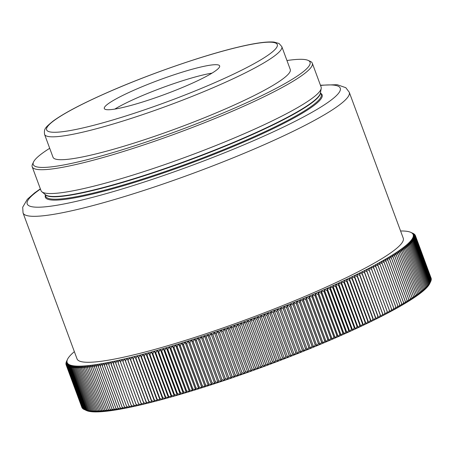 <?xml version="1.0" encoding="UTF-8"?>
<svg xmlns="http://www.w3.org/2000/svg" width="454" height="454" viewBox="0 0 454 454"><rect width="100%" height="100%" fill="white"/><g stroke="black" fill="none" stroke-linecap="round" stroke-linejoin="round"><path stroke-width="0.68" d="M212.035 73.128A61.483 7.729 -20.3 0 0 202.314 75.143A61.483 7.729 -20.3 0 0 120.929 105.629A61.483 7.729 -20.3 0 0 114.788 109.102M124.515 107.087A61.483 7.729 -20.3 0 0 187.371 85.38A61.483 7.729 -20.3 0 0 219.64 65.887A61.483 7.729 -20.3 0 0 199.431 67.351A61.483 7.729 -20.3 0 0 136.575 89.058A61.483 7.729 -20.3 0 0 104.307 108.551A61.483 7.729 -20.3 0 0 124.515 107.087M130.531 359.591L129.708 357.701L127.994 360.209A186.208 23.404 159.7 0 1 127.932 360.226L127.154 358.325A184.449 23.182 -20.3 0 0 127.784 358.172A184.449 23.182 -20.3 0 0 129.696 357.707A184.449 23.182 -20.3 0 0 132.296 357.065L149.224 402.829A184.449 23.182 159.7 0 1 146.642 403.47L146.25 402.085A186.208 23.404 -20.3 0 0 146.313 402.068L130.593 359.574A186.208 23.404 159.7 0 1 130.531 359.591L146.25 402.085M49.707 148.293A147.561 18.546 -20.3 0 0 33.551 161.953A147.561 18.546 -20.3 0 0 81.748 161.056A147.561 18.546 -20.3 0 0 240.376 105.555A147.561 18.546 -20.3 0 0 308.113 60.388A147.561 18.546 -20.3 0 0 286.956 60.535M308.113 60.388L310.343 61.392A149.315 18.767 159.7 0 1 312.295 63.202A149.315 18.767 159.7 0 1 233.935 110.543A149.315 18.767 159.7 0 1 81.283 163.258A149.315 18.767 159.7 0 1 32.206 166.811A149.315 18.767 159.7 0 1 32.512 164.161L33.551 161.953M32.206 166.811L41.019 190.635A149.315 18.767 -20.3 0 0 41.87 191.781A149.315 18.767 -20.3 0 0 90.096 187.082A149.315 18.767 -20.3 0 0 238.1 136.365A149.315 18.767 -20.3 0 0 321.211 88.451A149.315 18.767 -20.3 0 0 321.109 87.026L312.295 63.202M44.554 134.367L53.022 157.254A126.479 15.896 -20.3 0 0 94.591 154.246A126.479 15.896 -20.3 0 0 223.896 109.596A126.479 15.896 -20.3 0 0 290.271 69.49L281.809 46.609A126.479 15.896 159.7 0 1 215.434 86.708A126.479 15.896 159.7 0 1 86.129 131.365A126.479 15.896 159.7 0 1 44.554 134.367C44.032 128.93 44.657 128.011 52.987 121.161C63.906 113.205 82.248 103.563 108.012 92.236C148.764 74.28 202.285 55.683 237.272 47.335C254.41 43.164 266.68 41.416 274.068 42.086L279.051 43.488L281.809 46.609M134.202 354.767A173.91 21.854 159.7 0 1 77.044 358.898L23.046 212.937A173.91 21.854 159.7 0 0 80.21 208.8A173.91 21.854 159.7 0 0 258.003 147.402A173.91 21.854 159.7 0 0 349.268 92.264L403.26 238.231A173.91 21.854 159.7 0 1 311.994 293.369A173.91 21.854 159.7 0 1 134.202 354.767M413.248 233.475L411.279 232.601A184.449 23.182 -20.3 0 0 410.734 232.334L413.236 233.469A186.208 23.404 159.7 0 1 413.248 233.475L413.271 233.526M413.77 233.759L411.761 232.902A184.449 23.182 -20.3 0 0 411.279 232.607L413.759 233.753A186.208 23.404 159.7 0 1 413.77 233.759L413.81 233.872M414.224 234.077L412.175 233.225A184.449 23.182 -20.3 0 0 411.761 232.902L414.213 234.065A186.208 23.404 159.7 0 1 414.224 234.077L414.286 234.247M414.61 234.412L412.533 233.566A184.449 23.182 -20.3 0 0 412.181 233.225L414.604 234.406A186.208 23.404 159.7 0 1 414.61 234.412L414.701 234.65M414.933 234.775L412.822 233.941A184.449 23.182 -20.3 0 0 412.533 233.572L414.928 234.763A186.208 23.404 159.7 0 1 414.933 234.775L415.047 235.076M415.194 235.161L413.044 234.332A184.449 23.182 -20.3 0 0 412.822 233.941L415.189 235.149A186.208 23.404 159.7 0 1 415.194 235.161L415.331 235.535M415.387 235.569L413.208 234.752A184.449 23.182 -20.3 0 0 413.049 234.338L415.382 235.558A186.208 23.404 159.7 0 1 415.387 235.569L431.09 278.109M415.512 235.995L431.232 278.489A186.208 23.404 -20.3 0 0 431.232 278.489L415.518 236.006A186.208 23.404 159.7 0 1 415.518 236.006L413.208 234.752A184.449 23.182 -20.3 0 1 413.305 235.195L415.518 236.006M415.58 236.455L431.3 278.949A186.208 23.404 -20.3 0 0 431.3 278.949L415.58 236.466L413.333 235.66A184.449 23.182 -20.3 0 0 413.305 235.195L415.58 236.455A186.208 23.404 159.7 0 1 415.58 236.466M415.58 236.937L431.3 279.431A186.208 23.404 -20.3 0 0 431.3 279.431L415.58 236.948L413.299 236.148A184.449 23.182 -20.3 0 0 413.333 235.66L415.58 236.937A186.208 23.404 159.7 0 1 415.58 236.948M415.512 237.442L431.232 279.936A186.208 23.404 -20.3 0 0 431.232 279.936L415.512 237.453A186.208 23.404 159.7 0 1 415.512 237.453L413.299 236.154A184.449 23.182 -20.3 0 1 413.202 236.665L415.512 237.453M415.382 237.97L431.101 280.464A186.208 23.404 -20.3 0 1 431.096 280.481L415.376 237.981A186.208 23.404 159.7 0 1 415.376 237.981L413.202 236.665A184.449 23.182 -20.3 0 1 413.038 237.198A184.449 23.182 159.7 0 1 413.038 237.204L415.183 238.52L430.903 281.02A186.208 23.404 -20.3 0 0 430.903 281.02L415.177 238.537L412.811 237.76A184.449 23.182 -20.3 0 0 413.038 237.204L415.376 237.981M429.7 283.608L429.739 283.529A184.449 23.182 159.7 0 1 429.7 283.608A184.449 23.182 159.7 0 1 429.45 284.108L430.636 281.611L414.916 239.11A186.208 23.404 159.7 0 0 414.922 239.099L430.642 281.594L430.897 281.032M430.636 281.611A186.208 23.404 -20.3 0 0 430.642 281.594L430 282.967M414.587 239.712A186.208 23.404 159.7 0 0 414.598 239.695L430.318 282.195A186.208 23.404 -20.3 0 1 430.307 282.206L414.587 239.712L412.164 238.946A184.449 23.182 -20.3 0 0 412.516 238.344A184.449 23.182 -20.3 0 0 412.811 237.76L414.922 239.099M414.201 240.319L429.927 282.814A186.208 23.404 -20.3 0 1 429.915 282.831L414.196 240.331L411.738 239.57A184.449 23.182 -20.3 0 0 412.158 238.946L414.201 240.319A186.208 23.404 159.7 0 1 414.196 240.331M413.747 240.961L429.467 283.455A186.208 23.404 -20.3 0 0 429.467 283.455L413.736 240.978L411.256 240.217A184.449 23.182 -20.3 0 0 411.738 239.57L413.747 240.961A186.208 23.404 159.7 0 1 413.736 240.978M413.225 241.624L428.945 284.125A186.208 23.404 -20.3 0 1 428.934 284.142L413.214 241.642L410.705 240.887A184.449 23.182 -20.3 0 0 411.256 240.223A184.449 23.182 159.7 0 1 411.256 240.223L413.225 241.624A186.208 23.404 159.7 0 1 413.214 241.642M412.641 242.311L428.36 284.811A186.208 23.404 -20.3 0 1 428.343 284.828L412.624 242.328A186.208 23.404 159.7 0 1 412.624 242.328L410.705 240.892A184.449 23.182 -20.3 0 1 410.093 241.579A184.449 23.182 159.7 0 1 410.093 241.585L412.624 242.328M411.988 243.021L427.708 285.521A186.208 23.404 -20.3 0 1 427.696 285.538L411.971 243.038A186.208 23.404 159.7 0 1 411.971 243.038L410.093 241.585A184.449 23.182 -20.3 0 1 409.417 242.294A184.449 23.182 159.7 0 1 409.412 242.294L411.971 243.038M411.279 243.753L426.998 286.247A186.208 23.404 -20.3 0 1 426.976 286.27L411.256 243.77L408.679 243.026A184.449 23.182 -20.3 0 0 409.412 242.294L411.279 243.753A186.208 23.404 159.7 0 1 411.256 243.77M410.501 244.502L426.221 287.002A186.208 23.404 -20.3 0 1 426.198 287.019L410.478 244.524L407.874 243.781A184.449 23.182 -20.3 0 0 408.674 243.032A184.449 23.182 159.7 0 1 408.674 243.032L410.501 244.502A186.208 23.404 159.7 0 1 410.478 244.524M409.656 245.279L425.375 287.774A186.208 23.404 -20.3 0 0 425.375 287.774L409.639 245.296L407.011 244.558A184.449 23.182 -20.3 0 0 407.874 243.787L409.656 245.279A186.208 23.404 159.7 0 1 409.639 245.296M408.753 246.068L424.473 288.568A186.208 23.404 -20.3 0 0 424.473 288.568L408.731 246.091L406.08 245.353A184.449 23.182 -20.3 0 0 407.005 244.564A184.449 23.182 159.7 0 1 407.005 244.564L408.753 246.068A186.208 23.404 159.7 0 1 408.731 246.091M407.788 246.88L423.508 289.38A186.208 23.404 -20.3 0 1 423.48 289.397L407.76 246.902L405.093 246.17A184.449 23.182 -20.3 0 0 406.08 245.359A184.449 23.182 159.7 0 1 406.08 245.359L407.788 246.88A186.208 23.404 159.7 0 1 407.76 246.902M406.733 247.736A186.208 23.404 159.7 0 0 406.756 247.714L422.475 290.214A186.208 23.404 -20.3 0 1 422.453 290.231L406.733 247.736L404.043 247.004A184.449 23.182 -20.3 0 0 405.087 246.17A184.449 23.182 159.7 0 1 405.087 246.17L405.099 246.181M405.638 248.588A186.208 23.404 159.7 0 0 405.666 248.565L421.386 291.065A186.208 23.404 -20.3 0 1 421.357 291.088L405.638 248.588L402.931 247.856A184.449 23.182 -20.3 0 0 404.037 247.01A184.449 23.182 159.7 0 1 404.037 247.01L404.049 247.016M404.486 249.462A186.208 23.404 159.7 0 0 404.514 249.439L420.234 291.939A186.208 23.404 -20.3 0 1 420.205 291.956L404.486 249.462L401.756 248.73A184.449 23.182 -20.3 0 0 402.925 247.861A184.449 23.182 159.7 0 1 402.925 247.861L402.936 247.873M403.3 250.33L419.019 292.83A186.208 23.404 -20.3 0 1 418.985 292.847L403.266 250.353L400.524 249.621A184.449 23.182 -20.3 0 0 401.75 248.735A184.449 23.182 159.7 0 1 401.75 248.735L403.3 250.33A186.208 23.404 159.7 0 1 403.266 250.353M401.989 251.261A186.208 23.404 159.7 0 0 402.023 251.238L417.742 293.738A186.208 23.404 -20.3 0 1 417.708 293.761L401.989 251.261L399.231 250.534A184.449 23.182 -20.3 0 0 400.519 249.626A184.449 23.182 159.7 0 1 400.519 249.626L400.53 249.643M400.689 252.169L416.409 294.663A186.208 23.404 -20.3 0 1 416.375 294.686L400.655 252.191L397.874 251.459A184.449 23.182 -20.3 0 0 399.225 250.54L400.689 252.169A186.208 23.404 159.7 0 1 400.655 252.191M399.259 253.139A186.208 23.404 159.7 0 0 399.293 253.111L415.013 295.611A186.208 23.404 -20.3 0 1 414.979 295.633L399.259 253.139L396.461 252.407A184.449 23.182 -20.3 0 0 397.869 251.465A184.449 23.182 159.7 0 1 397.869 251.465L397.886 251.482M397.835 254.075L413.554 296.576A186.208 23.404 -20.3 0 1 413.52 296.598L397.8 254.098L394.991 253.372A184.449 23.182 -20.3 0 0 396.456 252.413L397.835 254.075A186.208 23.404 159.7 0 1 397.8 254.098M396.325 255.057L412.045 297.557A186.208 23.404 -20.3 0 1 412.005 297.58L396.285 255.08L393.465 254.348A184.449 23.182 -20.3 0 0 394.986 253.377L396.325 255.057A186.208 23.404 159.7 0 1 396.285 255.08M394.753 256.056L410.473 298.55A186.208 23.404 -20.3 0 1 410.433 298.579L394.713 256.079L391.881 255.347A184.449 23.182 -20.3 0 0 393.459 254.353L394.753 256.056A186.208 23.404 159.7 0 1 394.713 256.079M393.124 257.066L408.844 299.566A186.208 23.404 -20.3 0 1 408.804 299.589L393.085 257.095L390.236 256.357A184.449 23.182 -20.3 0 0 391.87 255.352L393.124 257.066A186.208 23.404 159.7 0 1 393.085 257.095M391.399 258.122A186.208 23.404 159.7 0 0 391.439 258.099L407.159 300.593A186.208 23.404 -20.3 0 1 407.119 300.622L391.399 258.122L388.539 257.39A184.449 23.182 -20.3 0 0 390.23 256.362A184.449 23.182 159.7 0 1 390.23 256.362L390.247 256.391M389.651 259.172A186.208 23.404 159.7 0 0 389.697 259.143L405.416 301.643A186.208 23.404 -20.3 0 1 405.371 301.666L389.651 259.172L386.785 258.434A184.449 23.182 -20.3 0 0 388.533 257.39A184.449 23.182 159.7 0 1 388.533 257.39L388.55 257.424M387.852 260.233A186.208 23.404 159.7 0 0 387.898 260.204L403.617 302.704A186.208 23.404 -20.3 0 1 403.572 302.727L387.852 260.233L384.975 259.489A184.449 23.182 -20.3 0 0 386.774 258.434A184.449 23.182 159.7 0 1 386.774 258.434L386.802 258.474M386.002 261.305A186.208 23.404 159.7 0 0 386.048 261.283L401.767 303.777A186.208 23.404 -20.3 0 1 401.722 303.805L386.002 261.305L383.114 260.562A184.449 23.182 -20.3 0 0 384.969 259.495A184.449 23.182 159.7 0 1 384.969 259.495L384.992 259.54M384.135 262.372L399.861 304.872A186.208 23.404 -20.3 0 1 399.809 304.895L384.09 262.401L381.195 261.652A184.449 23.182 -20.3 0 0 383.102 260.568L384.135 262.372A186.208 23.404 159.7 0 1 384.09 262.401M382.132 263.502A186.208 23.404 159.7 0 0 382.177 263.479L397.897 305.973A186.208 23.404 -20.3 0 1 397.852 306.002L382.132 263.502L379.226 262.752A184.449 23.182 -20.3 0 0 381.19 261.657A184.449 23.182 159.7 0 1 381.19 261.657L381.224 261.72M380.117 264.625A186.208 23.404 159.7 0 0 380.163 264.597L395.882 307.091A186.208 23.404 -20.3 0 1 395.837 307.12L380.117 264.625L377.206 263.865A184.449 23.182 -20.3 0 0 379.221 262.758A184.449 23.182 159.7 0 1 379.221 262.758L379.26 262.838M378.097 265.726L393.817 308.226A186.208 23.404 -20.3 0 1 393.766 308.255L378.046 265.755L375.135 264.994A184.449 23.182 -20.3 0 0 377.2 263.87L378.097 265.726A186.208 23.404 159.7 0 1 378.046 265.755M375.98 266.873L391.7 309.367A186.208 23.404 -20.3 0 1 391.649 309.395L375.929 266.901L373.012 266.135A184.449 23.182 -20.3 0 0 375.123 265L375.98 266.873A186.208 23.404 159.7 0 1 375.929 266.901M373.812 268.03L389.532 310.525A186.208 23.404 -20.3 0 1 389.481 310.553L373.761 268.059L370.839 267.287A184.449 23.182 -20.3 0 0 373.001 266.14L373.812 268.03A186.208 23.404 159.7 0 1 373.761 268.059M371.542 269.228A186.208 23.404 159.7 0 0 371.593 269.199L387.319 311.694A186.208 23.404 -20.3 0 1 387.262 311.722L371.542 269.228L368.62 268.45A184.449 23.182 -20.3 0 0 370.827 267.293A184.449 23.182 159.7 0 1 370.827 267.293L370.98 267.673M369.272 270.408A186.208 23.404 159.7 0 0 369.329 270.38L385.049 312.874A186.208 23.404 -20.3 0 1 384.998 312.902L369.272 270.408L366.35 269.625A184.449 23.182 -20.3 0 0 368.608 268.456A184.449 23.182 159.7 0 1 368.608 268.456L385.548 314.219L387.262 311.722M366.957 271.6A186.208 23.404 159.7 0 0 367.014 271.571L382.733 314.066A186.208 23.404 -20.3 0 1 382.682 314.1L366.957 271.6L364.034 270.811A184.449 23.182 -20.3 0 0 366.338 269.631A184.449 23.182 159.7 0 1 366.338 269.631L383.278 315.394L384.998 312.902M364.596 272.803A186.208 23.404 159.7 0 0 364.653 272.775L380.373 315.269A186.208 23.404 -20.3 0 1 380.316 315.297L364.596 272.803L361.673 272.008A184.449 23.182 -20.3 0 0 364.023 270.817A184.449 23.182 159.7 0 1 364.023 270.817L380.963 316.58L382.682 314.1M362.19 274.017A186.208 23.404 159.7 0 0 362.247 273.989L377.966 316.483A186.208 23.404 -20.3 0 1 377.91 316.512L362.19 274.017L359.262 273.217A184.449 23.182 -20.3 0 0 361.662 272.014A184.449 23.182 159.7 0 1 361.662 272.014L378.602 317.777L380.316 315.297M359.733 275.238A186.208 23.404 159.7 0 0 359.795 275.209L375.515 317.709A186.208 23.404 -20.3 0 1 375.452 317.738L359.733 275.238L356.81 274.432A184.449 23.182 -20.3 0 0 359.25 273.223A184.449 23.182 159.7 0 1 359.25 273.223L376.19 318.98L377.91 316.512M357.236 276.469A186.208 23.404 159.7 0 0 357.298 276.441L373.018 318.941A186.208 23.404 -20.3 0 1 372.955 318.969L357.236 276.469L354.313 275.657A184.449 23.182 -20.3 0 0 356.799 274.437L373.727 320.201A184.449 23.182 159.7 0 1 371.241 321.421L372.955 318.969M354.693 277.712A186.208 23.404 159.7 0 0 354.756 277.683L370.475 320.178A186.208 23.404 -20.3 0 1 370.413 320.212L354.693 277.712L351.776 276.889A184.449 23.182 -20.3 0 0 354.302 275.663L371.23 321.426A184.449 23.182 159.7 0 1 368.705 322.658L370.413 320.212M352.111 278.96A186.208 23.404 159.7 0 0 352.173 278.932L367.893 321.426A186.208 23.404 -20.3 0 1 367.831 321.46L352.111 278.96L349.194 278.132A184.449 23.182 -20.3 0 0 351.765 276.895A184.449 23.182 159.7 0 1 351.765 276.895L368.705 322.658A184.449 23.182 159.7 0 1 366.123 323.895L367.831 321.46M349.484 280.22A186.208 23.404 159.7 0 0 349.546 280.186L365.266 322.686A186.208 23.404 -20.3 0 1 365.203 322.715L349.484 280.22L346.572 279.38A184.449 23.182 -20.3 0 0 349.183 278.137A184.449 23.182 159.7 0 1 349.183 278.137L366.123 323.895A184.449 23.182 159.7 0 1 363.501 325.149L365.203 322.715M346.816 281.486A186.208 23.404 159.7 0 0 346.879 281.452L362.598 323.952A186.208 23.404 -20.3 0 1 362.536 323.98L346.816 281.486L343.911 280.634A184.449 23.182 -20.3 0 0 346.561 279.386A184.449 23.182 159.7 0 1 346.561 279.386L363.489 325.155A184.449 23.182 159.7 0 1 360.839 326.403L362.536 323.98M344.109 282.757A186.208 23.404 159.7 0 0 344.172 282.723L359.891 325.223A186.208 23.404 -20.3 0 1 359.829 325.251L344.109 282.757L341.215 281.9A184.449 23.182 -20.3 0 0 343.899 280.64A184.449 23.182 159.7 0 1 343.899 280.64L360.828 326.409A184.449 23.182 159.7 0 1 358.144 327.669L359.829 325.251M341.363 284.034A186.208 23.404 159.7 0 0 341.431 284.005L357.15 326.5A186.208 23.404 -20.3 0 1 357.082 326.534L341.363 284.034L338.474 283.171A184.449 23.182 -20.3 0 0 341.198 281.906A184.449 23.182 159.7 0 1 341.198 281.906L358.127 327.674A184.449 23.182 159.7 0 1 355.403 328.934L357.082 326.534M338.582 285.316A186.208 23.404 159.7 0 0 338.65 285.288L354.37 327.782A186.208 23.404 -20.3 0 1 354.302 327.816L338.582 285.316L335.699 284.442A184.449 23.182 -20.3 0 0 338.463 283.177L355.391 328.94A184.449 23.182 159.7 0 1 352.627 330.211L354.302 327.816M335.761 286.61A186.208 23.404 159.7 0 0 335.829 286.576L351.549 329.076A186.208 23.404 -20.3 0 1 351.481 329.105L335.761 286.61L332.89 285.725A184.449 23.182 -20.3 0 0 335.688 284.448L352.616 330.217A184.449 23.182 159.7 0 1 349.818 331.494L351.481 329.105M332.907 287.904A186.208 23.404 159.7 0 0 332.975 287.87L348.695 330.37A186.208 23.404 -20.3 0 1 348.627 330.399L332.907 287.904L330.047 287.007A184.449 23.182 -20.3 0 0 332.878 285.731L349.807 331.499A184.449 23.182 159.7 0 1 346.975 332.776L348.627 330.399M330.018 289.204A186.208 23.404 159.7 0 0 330.086 289.17L345.806 331.67A186.208 23.404 -20.3 0 1 345.738 331.698L330.018 289.204L327.169 288.301A184.449 23.182 -20.3 0 0 330.035 287.013L346.964 332.782A184.449 23.182 159.7 0 1 344.098 334.065L345.738 331.698M327.096 290.509A186.208 23.404 159.7 0 0 327.164 290.475L342.884 332.975A186.208 23.404 -20.3 0 1 342.815 333.003L327.096 290.509L324.258 289.595A184.449 23.182 -20.3 0 0 327.152 288.307L344.081 334.07A184.449 23.182 159.7 0 1 341.187 335.358L342.815 333.003M324.139 291.814A186.208 23.404 159.7 0 0 324.207 291.786L339.933 334.28A186.208 23.404 -20.3 0 1 339.859 334.314L324.139 291.814L321.313 290.889A184.449 23.182 -20.3 0 0 324.241 289.601L341.17 335.364A184.449 23.182 159.7 0 1 338.241 336.658L339.859 334.314M321.154 293.125A186.208 23.404 159.7 0 0 321.222 293.091L336.942 335.591A186.208 23.404 -20.3 0 1 336.874 335.62L321.154 293.125L318.339 292.189A184.449 23.182 -20.3 0 0 321.301 290.895L338.23 336.664A184.449 23.182 159.7 0 1 335.273 337.958L336.874 335.62M318.135 294.436A186.208 23.404 159.7 0 0 318.209 294.408L333.928 336.902A186.208 23.404 -20.3 0 1 333.855 336.936L318.135 294.436L315.337 293.488A184.449 23.182 -20.3 0 0 318.328 292.194L335.256 337.963A184.449 23.182 159.7 0 1 332.271 339.257L333.855 336.936M315.093 295.753A186.208 23.404 159.7 0 0 315.167 295.724L330.887 338.219A186.208 23.404 -20.3 0 1 330.813 338.253L315.093 295.753L312.312 294.794A184.449 23.182 -20.3 0 0 315.326 293.494A184.449 23.182 159.7 0 1 315.326 293.494L332.254 339.263A184.449 23.182 159.7 0 1 329.241 340.562L330.813 338.253M312.017 297.069A186.208 23.404 159.7 0 0 312.091 297.041L327.811 339.535A186.208 23.404 -20.3 0 1 327.737 339.569L312.017 297.069L309.253 296.099A184.449 23.182 -20.3 0 0 312.295 294.799L329.224 340.568A184.449 23.182 159.7 0 1 326.182 341.868L327.737 339.569M308.919 298.391A186.208 23.404 159.7 0 0 308.992 298.357L324.712 340.852A186.208 23.404 -20.3 0 1 324.638 340.886L308.919 298.391L306.172 297.404A184.449 23.182 -20.3 0 0 309.236 296.104L326.171 341.873A184.449 23.182 159.7 0 1 323.1 343.173L324.638 340.886M305.792 299.708A186.208 23.404 159.7 0 0 305.871 299.674L321.591 342.174A186.208 23.404 -20.3 0 1 321.511 342.202L305.792 299.708L303.062 298.715A184.449 23.182 -20.3 0 0 306.155 297.41A184.449 23.182 159.7 0 1 306.155 297.41L323.083 343.179A184.449 23.182 159.7 0 1 319.991 344.478L321.511 342.202M302.642 301.025A186.208 23.404 159.7 0 0 302.722 300.996L318.441 343.491A186.208 23.404 -20.3 0 1 318.362 343.525L302.642 301.025L299.929 300.02A184.449 23.182 -20.3 0 0 303.051 298.721L319.979 344.484A184.449 23.182 159.7 0 1 316.864 345.783L318.362 343.525M299.47 302.347A186.208 23.404 159.7 0 0 299.549 302.313L315.269 344.813A186.208 23.404 -20.3 0 1 315.19 344.841L299.47 302.347L296.78 301.325A184.449 23.182 -20.3 0 0 299.918 300.026L316.847 345.789A184.449 23.182 159.7 0 1 313.708 347.089L315.19 344.841M296.275 303.664A186.208 23.404 159.7 0 0 296.354 303.63L312.074 346.13A186.208 23.404 -20.3 0 1 311.994 346.158L296.275 303.664L293.602 302.631A184.449 23.182 -20.3 0 0 296.763 301.331L313.691 347.094A184.449 23.182 159.7 0 1 310.536 348.394L311.994 346.158M293.063 304.98A186.208 23.404 159.7 0 0 293.136 304.946L308.862 347.446A186.208 23.404 -20.3 0 1 308.782 347.475L293.063 304.98L290.412 303.936A184.449 23.182 -20.3 0 0 293.59 302.636L310.519 348.4A184.449 23.182 159.7 0 1 307.341 349.699L308.782 347.475M289.828 306.297A186.208 23.404 159.7 0 0 289.907 306.263L305.627 348.763A186.208 23.404 -20.3 0 1 305.548 348.791L289.828 306.297L287.195 305.236A184.449 23.182 -20.3 0 0 290.395 303.942L307.324 349.705A184.449 23.182 159.7 0 1 304.123 350.999L305.548 348.791M286.576 307.608A186.208 23.404 159.7 0 0 286.65 307.574L302.37 350.074A186.208 23.404 -20.3 0 1 302.296 350.102L286.576 307.608L283.966 306.535A184.449 23.182 -20.3 0 0 287.183 305.241A184.449 23.182 159.7 0 1 287.183 305.241L304.123 350.999A184.449 23.182 159.7 0 1 300.894 352.298L302.296 350.102M283.302 308.919A186.208 23.404 159.7 0 0 283.381 308.885L299.101 351.385A186.208 23.404 -20.3 0 1 299.021 351.413L283.302 308.919L280.72 307.829A184.449 23.182 -20.3 0 0 283.949 306.541L300.883 352.304A184.449 23.182 159.7 0 1 297.648 353.598L299.021 351.413M280.016 310.224A186.208 23.404 159.7 0 0 280.095 310.19L295.815 352.69A186.208 23.404 -20.3 0 1 295.736 352.718L280.016 310.224L277.456 309.123A184.449 23.182 -20.3 0 0 280.703 307.835A184.449 23.182 159.7 0 1 280.703 307.835L297.631 353.604A184.449 23.182 159.7 0 1 294.385 354.886L295.736 352.718M276.719 311.529A186.208 23.404 159.7 0 0 276.798 311.495L292.518 353.995A186.208 23.404 -20.3 0 1 292.438 354.024L276.719 311.529L274.182 310.411A184.449 23.182 -20.3 0 0 277.439 309.129A184.449 23.182 159.7 0 1 277.439 309.129L294.368 354.892A184.449 23.182 159.7 0 1 291.11 356.174L292.438 354.024M273.404 312.823A186.208 23.404 159.7 0 0 273.484 312.795L289.204 355.289A186.208 23.404 -20.3 0 1 289.124 355.323L273.404 312.823L270.89 311.694A184.449 23.182 -20.3 0 0 274.165 310.417L291.093 356.18A184.449 23.182 159.7 0 1 287.819 357.463L289.124 355.323M270.073 314.117A186.208 23.404 159.7 0 0 270.158 314.089L285.878 356.583A186.208 23.404 -20.3 0 1 285.799 356.617L270.073 314.117L267.593 312.976A184.449 23.182 -20.3 0 0 270.873 311.699L287.808 357.468A184.449 23.182 159.7 0 1 284.522 358.739L285.799 356.617M266.736 315.405A186.208 23.404 159.7 0 0 266.821 315.377L282.541 357.871A186.208 23.404 -20.3 0 1 282.456 357.905L266.736 315.405L264.279 314.247A184.449 23.182 -20.3 0 0 267.576 312.982L284.505 358.745A184.449 23.182 159.7 0 1 281.208 360.016L282.456 357.905M263.394 316.688A186.208 23.404 159.7 0 0 263.473 316.659L279.193 359.159A186.208 23.404 -20.3 0 1 279.114 359.188L263.394 316.688L260.959 315.513A184.449 23.182 -20.3 0 0 264.262 314.253L281.196 360.022A184.449 23.182 159.7 0 1 277.888 361.282L279.114 359.188M260.034 317.965A186.208 23.404 159.7 0 0 260.119 317.936L275.839 360.436A186.208 23.404 -20.3 0 1 275.754 360.465L260.034 317.965L257.634 316.779A184.449 23.182 -20.3 0 0 260.942 315.519L277.876 361.288A184.449 23.182 159.7 0 1 274.562 362.542L275.754 360.465M256.675 319.236A186.208 23.404 159.7 0 0 256.754 319.207L272.474 361.702A186.208 23.404 -20.3 0 1 272.394 361.736L256.675 319.236L254.297 318.033A184.449 23.182 -20.3 0 0 257.617 316.784L274.545 362.547A184.449 23.182 159.7 0 1 271.225 363.796L272.394 361.736M253.304 320.501A186.208 23.404 159.7 0 0 253.383 320.473L269.108 362.967A186.208 23.404 -20.3 0 1 269.023 362.996L253.304 320.501L250.96 319.281A184.449 23.182 -20.3 0 0 254.285 318.038A184.449 23.182 159.7 0 1 254.285 318.038L271.214 363.802A184.449 23.182 159.7 0 1 267.888 365.044L269.023 362.996M249.933 321.755A186.208 23.404 159.7 0 0 250.012 321.727L265.732 364.221A186.208 23.404 -20.3 0 1 265.652 364.256L249.933 321.755L247.617 320.518A184.449 23.182 -20.3 0 0 250.943 319.287A184.449 23.182 159.7 0 1 250.943 319.287L267.871 365.05A184.449 23.182 159.7 0 1 264.546 366.287L265.652 364.256M246.556 323.004A186.208 23.404 159.7 0 0 246.636 322.976L262.355 365.47A186.208 23.404 -20.3 0 1 262.276 365.498L246.556 323.004L244.269 321.75A184.449 23.182 -20.3 0 0 247.6 320.524L264.529 366.293A184.449 23.182 159.7 0 1 261.198 367.519L262.276 365.498M243.174 324.241A186.208 23.404 159.7 0 0 243.259 324.213L258.979 366.707A186.208 23.404 -20.3 0 1 258.894 366.741L243.174 324.241L240.921 322.976A184.449 23.182 -20.3 0 0 244.252 321.755L261.186 367.524A184.449 23.182 159.7 0 1 257.849 368.739L258.894 366.741M239.797 325.473A186.208 23.404 159.7 0 0 239.877 325.444L255.596 367.939A186.208 23.404 -20.3 0 1 255.517 367.967L239.797 325.473L237.573 324.19A184.449 23.182 -20.3 0 0 240.904 322.981L257.838 368.744A184.449 23.182 159.7 0 1 254.501 369.953L255.517 367.967M236.415 326.693A186.208 23.404 159.7 0 0 236.494 326.664L252.22 369.159A186.208 23.404 -20.3 0 1 252.135 369.187L236.415 326.693L234.224 325.393A184.449 23.182 -20.3 0 0 237.561 324.196L254.49 369.959A184.449 23.182 159.7 0 1 251.158 371.156L252.135 369.187M233.038 327.901A186.208 23.404 159.7 0 0 233.118 327.873L248.837 370.373A186.208 23.404 -20.3 0 1 248.758 370.402L233.038 327.901L230.882 326.585A184.449 23.182 -20.3 0 0 234.213 325.399L251.141 371.162A184.449 23.182 159.7 0 1 247.81 372.354L248.758 370.402M229.662 329.105A186.208 23.404 159.7 0 0 229.747 329.076L245.466 371.571A186.208 23.404 -20.3 0 1 245.381 371.599L229.662 329.105L227.539 327.771A184.449 23.182 -20.3 0 0 230.865 326.591L247.793 372.359A184.449 23.182 159.7 0 1 244.468 373.534L245.381 371.599M226.291 330.291A186.208 23.404 159.7 0 0 226.376 330.262L242.096 372.762A186.208 23.404 -20.3 0 1 242.01 372.791L226.291 330.291L224.202 328.94A184.449 23.182 -20.3 0 0 227.528 327.777L244.456 373.54A184.449 23.182 159.7 0 1 241.131 374.709L242.01 372.791M222.925 331.471A186.208 23.404 159.7 0 0 223.005 331.443L238.73 373.937A186.208 23.404 -20.3 0 1 238.645 373.965L222.925 331.471L220.871 330.103A184.449 23.182 -20.3 0 0 224.191 328.946A184.449 23.182 159.7 0 1 224.191 328.946L241.131 374.709A184.449 23.182 159.7 0 1 237.805 375.872L238.645 373.965M219.566 332.634A186.208 23.404 159.7 0 0 219.651 332.612L235.371 375.106A186.208 23.404 -20.3 0 1 235.286 375.135L219.566 332.634L217.551 331.255A184.449 23.182 -20.3 0 0 220.86 330.109A184.449 23.182 159.7 0 1 220.86 330.109L237.788 375.878A184.449 23.182 159.7 0 1 234.48 377.019L235.286 375.135M216.218 333.792A186.208 23.404 159.7 0 0 216.297 333.764L232.017 376.258A186.208 23.404 -20.3 0 1 231.937 376.287L216.218 333.792L214.237 332.39A184.449 23.182 -20.3 0 0 217.534 331.261L234.463 377.024A184.449 23.182 159.7 0 1 231.165 378.159L231.937 376.287M212.875 334.933A186.208 23.404 159.7 0 0 212.954 334.904L228.674 377.405A186.208 23.404 -20.3 0 1 228.595 377.433L212.875 334.933L210.928 333.514A184.449 23.182 -20.3 0 0 214.22 332.396A184.449 23.182 159.7 0 1 214.22 332.396L231.148 378.165A184.449 23.182 159.7 0 1 227.857 379.283L228.595 377.433M209.544 336.062A186.208 23.404 159.7 0 0 209.623 336.034L225.343 378.534A186.208 23.404 -20.3 0 1 225.263 378.557L209.544 336.062L207.637 334.626A184.449 23.182 -20.3 0 0 210.911 333.52L227.846 379.289A184.449 23.182 159.7 0 1 224.565 380.395L225.263 378.557M206.224 337.174A186.208 23.404 159.7 0 0 206.303 337.152L222.023 379.646A186.208 23.404 -20.3 0 1 221.944 379.675L206.224 337.174L204.351 335.727A184.449 23.182 -20.3 0 0 207.62 334.632L224.548 380.401A184.449 23.182 159.7 0 1 221.28 381.491L221.944 379.675M202.915 338.281A186.208 23.404 159.7 0 0 202.995 338.253L218.714 380.747A186.208 23.404 -20.3 0 1 218.635 380.775L202.915 338.281L201.082 336.811A184.449 23.182 -20.3 0 0 204.34 335.733L221.268 381.496A184.449 23.182 159.7 0 1 218.011 382.574L218.635 380.775M199.624 339.365A186.208 23.404 159.7 0 0 199.703 339.342L215.423 381.837A186.208 23.404 -20.3 0 1 215.344 381.865L199.624 339.365L197.831 337.878A184.449 23.182 -20.3 0 0 201.071 336.817L217.999 382.58A184.449 23.182 159.7 0 1 214.759 383.647L215.344 381.865M196.349 340.438A186.208 23.404 159.7 0 0 196.429 340.415L212.149 382.909A186.208 23.404 -20.3 0 1 212.069 382.938L196.349 340.438L194.59 338.934A184.449 23.182 -20.3 0 0 197.813 337.884L214.742 383.653A184.449 23.182 159.7 0 1 211.519 384.703L212.069 382.938M193.086 341.499A186.208 23.404 159.7 0 0 193.166 341.47L208.885 383.971A186.208 23.404 -20.3 0 1 208.806 383.993L193.086 341.499L191.372 339.978A184.449 23.182 -20.3 0 0 194.579 338.939L211.507 384.708A184.449 23.182 159.7 0 1 208.301 385.741L208.806 383.993M189.846 342.537A186.208 23.404 159.7 0 0 189.92 342.515L205.639 385.009A186.208 23.404 -20.3 0 1 205.566 385.037L189.846 342.537L188.166 340.999A184.449 23.182 -20.3 0 0 191.355 339.978A184.449 23.182 159.7 0 1 191.355 339.978L208.284 385.747A184.449 23.182 159.7 0 1 205.094 386.768L205.566 385.037M186.622 343.565A186.208 23.404 159.7 0 0 186.696 343.542L202.416 386.036A186.208 23.404 -20.3 0 1 202.342 386.065L186.622 343.565L184.982 342.01A184.449 23.182 -20.3 0 0 188.149 341.005A184.449 23.182 159.7 0 1 188.149 341.005L205.094 386.768A184.449 23.182 159.7 0 1 201.911 387.773L202.342 386.065M183.416 344.575A186.208 23.404 159.7 0 0 183.495 344.552L199.215 387.046A186.208 23.404 -20.3 0 1 199.136 387.075L183.416 344.575L181.821 343.003A184.449 23.182 -20.3 0 0 184.965 342.015A184.449 23.182 159.7 0 1 184.965 342.015L201.899 387.778A184.449 23.182 159.7 0 1 198.75 388.766L199.136 387.075M180.232 345.568A186.208 23.404 159.7 0 0 180.312 345.545L196.032 388.039A186.208 23.404 -20.3 0 1 195.958 388.068L180.232 345.568L178.677 343.979A184.449 23.182 -20.3 0 0 181.804 343.008L198.733 388.772A184.449 23.182 159.7 0 1 195.606 389.742L195.958 388.068M177.077 346.544A186.208 23.404 159.7 0 0 177.151 346.521L192.871 389.021A186.208 23.404 -20.3 0 1 192.797 389.044L177.077 346.544L175.562 344.938A184.449 23.182 -20.3 0 0 178.666 343.984A184.449 23.182 159.7 0 1 178.666 343.984L195.595 389.748A184.449 23.182 159.7 0 1 192.49 390.701L192.797 389.044M173.939 347.503A186.208 23.404 159.7 0 0 174.013 347.48L189.732 389.98A186.208 23.404 -20.3 0 1 189.659 390.003L173.939 347.503L172.463 345.88A184.449 23.182 -20.3 0 0 175.545 344.944L192.473 390.707A184.449 23.182 159.7 0 1 189.397 391.643L189.659 390.003M170.829 348.445A186.208 23.404 159.7 0 0 170.903 348.422L186.622 390.922A186.208 23.404 -20.3 0 1 186.549 390.945L170.829 348.445L169.399 346.805A184.449 23.182 -20.3 0 0 172.452 345.886A184.449 23.182 159.7 0 1 172.452 345.886L189.38 391.649A184.449 23.182 159.7 0 1 186.327 392.568L186.549 390.945M167.742 349.37A186.208 23.404 159.7 0 0 167.815 349.347L183.541 391.847A186.208 23.404 -20.3 0 1 183.467 391.864L167.742 349.37L166.357 347.707A184.449 23.182 -20.3 0 0 169.382 346.805L186.31 392.574A184.449 23.182 159.7 0 1 183.285 393.476L183.467 391.864M164.689 350.272A186.208 23.404 159.7 0 0 164.762 350.255L180.482 392.75A186.208 23.404 -20.3 0 1 180.408 392.772L164.689 350.272L163.338 348.598A184.449 23.182 -20.3 0 0 166.34 347.713L183.268 393.482A184.449 23.182 159.7 0 1 180.266 394.361L180.408 392.772M161.658 351.163A186.208 23.404 159.7 0 0 161.732 351.141L177.452 393.635A186.208 23.404 -20.3 0 1 177.378 393.658L161.658 351.163L160.353 349.466A184.449 23.182 -20.3 0 0 163.327 348.604L180.255 394.367A184.449 23.182 159.7 0 1 177.281 395.23L177.378 393.658M158.656 352.032A186.208 23.404 159.7 0 0 158.73 352.009L174.45 394.503A186.208 23.404 -20.3 0 1 174.381 394.526L158.656 352.032L157.396 350.318A184.449 23.182 -20.3 0 0 160.341 349.472A184.449 23.182 159.7 0 1 160.341 349.472L177.27 395.235A184.449 23.182 159.7 0 1 174.325 396.081L174.381 394.526M155.688 352.877A186.208 23.404 159.7 0 0 155.762 352.854L171.481 395.355A186.208 23.404 -20.3 0 1 171.408 395.372L155.688 352.877L154.474 351.146A184.449 23.182 -20.3 0 0 157.385 350.318A184.449 23.182 159.7 0 1 157.385 350.318L174.313 396.087A184.449 23.182 159.7 0 1 171.402 396.915L171.408 395.372M152.754 353.706A186.208 23.404 159.7 0 0 152.822 353.689L168.542 396.183A186.208 23.404 -20.3 0 1 168.474 396.2L152.754 353.706L151.579 351.958A184.449 23.182 -20.3 0 0 154.456 351.152L171.385 396.915A184.449 23.182 159.7 0 1 168.508 397.721L168.474 396.2M149.848 354.512A186.208 23.404 159.7 0 0 149.916 354.495L165.636 396.995A186.208 23.404 -20.3 0 1 165.568 397.012L149.848 354.512L148.719 352.747A184.449 23.182 -20.3 0 0 151.562 351.964L168.496 397.727A184.449 23.182 159.7 0 1 165.648 398.516L165.568 397.012M146.977 355.3A186.208 23.404 159.7 0 0 147.051 355.283L162.77 397.778A186.208 23.404 -20.3 0 1 162.702 397.8L146.977 355.3L145.893 353.518A184.449 23.182 -20.3 0 0 148.702 352.752A184.449 23.182 159.7 0 1 148.702 352.752L165.636 398.521A184.449 23.182 159.7 0 1 162.821 399.287L162.702 397.8M144.145 356.072A186.208 23.404 159.7 0 0 144.213 356.049L159.933 398.55A186.208 23.404 -20.3 0 1 159.865 398.567L144.145 356.072L143.101 354.268A184.449 23.182 -20.3 0 0 145.876 353.524L162.81 399.287A184.449 23.182 159.7 0 1 160.029 400.036L159.865 398.567M141.347 356.816A186.208 23.404 159.7 0 0 141.415 356.799L157.135 399.293A186.208 23.404 -20.3 0 1 157.067 399.316L141.347 356.816L140.348 355A184.449 23.182 -20.3 0 0 143.089 354.273A184.449 23.182 159.7 0 1 143.089 354.273L160.018 400.042A184.449 23.182 159.7 0 1 157.277 400.763L157.067 399.316M138.583 357.542A186.208 23.404 159.7 0 0 138.652 357.525L154.371 400.019A186.208 23.404 -20.3 0 1 154.303 400.036L137.63 355.709A184.449 23.182 -20.3 0 0 140.331 355.005A184.449 23.182 159.7 0 1 140.331 355.005L157.26 400.769A184.449 23.182 159.7 0 1 154.559 401.472L154.303 400.036M135.859 358.246A186.208 23.404 159.7 0 0 135.928 358.229L151.647 400.729A186.208 23.404 -20.3 0 1 151.579 400.74L134.952 356.396A184.449 23.182 -20.3 0 0 137.613 355.709A184.449 23.182 159.7 0 1 137.613 355.709L154.559 401.472A184.449 23.182 159.7 0 1 151.88 402.159L151.579 400.74M133.175 358.927A186.208 23.404 159.7 0 0 133.238 358.91L148.963 401.41A186.208 23.404 -20.3 0 1 148.895 401.427L132.307 357.06A184.449 23.182 -20.3 0 0 134.934 356.396L151.869 402.165A184.449 23.182 159.7 0 1 149.241 402.829L148.895 401.427M127.994 360.209L143.714 402.709A186.208 23.404 -20.3 0 1 143.651 402.726L127.932 360.226M125.366 360.845A186.208 23.404 159.7 0 0 125.429 360.828L141.149 403.322A186.208 23.404 -20.3 0 1 141.086 403.339L124.634 358.921A184.449 23.182 -20.3 0 0 127.143 358.325A184.449 23.182 159.7 0 1 127.143 358.325L143.651 402.726M122.852 361.435A186.208 23.404 159.7 0 0 122.909 361.424L138.629 403.918A186.208 23.404 -20.3 0 1 138.572 403.935L122.166 359.5A184.449 23.182 -20.3 0 0 124.623 358.927A184.449 23.182 159.7 0 1 124.623 358.927L141.086 403.339M120.378 362.008A186.208 23.404 159.7 0 0 120.435 361.991L136.155 404.491A186.208 23.404 -20.3 0 1 136.098 404.503L119.737 360.056A184.449 23.182 -20.3 0 0 122.154 359.506A184.449 23.182 159.7 0 1 122.154 359.506L122.467 360.351M117.949 362.553A186.208 23.404 159.7 0 0 118.006 362.542L133.726 405.036A186.208 23.404 -20.3 0 1 133.669 405.047L117.353 360.584A184.449 23.182 -20.3 0 0 119.725 360.056L119.833 360.351M115.566 363.075A186.208 23.404 159.7 0 0 115.622 363.064L131.342 405.564A186.208 23.404 -20.3 0 1 131.285 405.575L115.015 361.095A184.449 23.182 -20.3 0 0 117.342 360.589L117.404 360.765M113.233 363.575A186.208 23.404 159.7 0 0 113.284 363.563L129.004 406.063A186.208 23.404 -20.3 0 1 128.953 406.075L112.723 361.577A184.449 23.182 -20.3 0 0 115.004 361.095A184.449 23.182 159.7 0 1 115.004 361.095L115.049 361.219M110.941 364.051A186.208 23.404 159.7 0 0 110.997 364.04L126.717 406.54A186.208 23.404 -20.3 0 1 126.66 406.551L110.481 362.037A184.449 23.182 -20.3 0 0 112.711 361.577L112.745 361.673M108.705 364.505A186.208 23.404 159.7 0 0 108.756 364.494L124.475 406.994A186.208 23.404 -20.3 0 1 124.424 407.005L108.705 364.505L108.285 362.474A184.449 23.182 -20.3 0 0 110.47 362.037L110.498 362.116M106.514 364.937A186.208 23.404 159.7 0 0 106.565 364.925L122.285 407.42A186.208 23.404 -20.3 0 1 122.234 407.431L106.514 364.937L106.14 362.888A184.449 23.182 -20.3 0 0 108.273 362.474A184.449 23.182 159.7 0 1 108.273 362.474L108.296 362.542M104.375 365.339A186.208 23.404 159.7 0 0 104.426 365.328L120.145 407.828A186.208 23.404 -20.3 0 1 120.094 407.834L104.375 365.339L104.045 363.274A184.449 23.182 -20.3 0 0 106.128 362.888L106.151 362.945M102.286 365.72A186.208 23.404 159.7 0 0 102.332 365.708L118.051 408.208A186.208 23.404 -20.3 0 1 118.006 408.214L102.286 365.72L101.997 363.643A184.449 23.182 -20.3 0 0 104.034 363.279L104.051 363.325M100.249 366.077A186.208 23.404 159.7 0 0 100.294 366.066L116.014 408.566A186.208 23.404 -20.3 0 1 115.969 408.572L100.249 366.077L100.005 363.983A184.449 23.182 -20.3 0 0 101.991 363.643L102.002 363.682M98.263 366.406A186.208 23.404 159.7 0 0 98.308 366.401L114.028 408.895A186.208 23.404 -20.3 0 1 113.982 408.901L98.263 366.406L98.064 364.295A184.449 23.182 -20.3 0 0 99.999 363.983A184.449 23.182 159.7 0 1 99.999 363.983L100.011 364.017M96.327 366.713A186.208 23.404 159.7 0 0 96.373 366.707L112.098 409.202A186.208 23.404 -20.3 0 1 112.047 409.207L96.327 366.713L96.18 364.59A184.449 23.182 -20.3 0 0 98.058 364.301A184.449 23.182 159.7 0 1 98.058 364.301L98.07 364.329M94.455 366.997A186.208 23.404 159.7 0 0 94.494 366.985L110.214 409.485A186.208 23.404 -20.3 0 1 110.174 409.491L94.455 366.997L94.341 364.857A184.449 23.182 -20.3 0 0 96.169 364.59L96.18 364.619M92.627 367.252A186.208 23.404 159.7 0 0 92.673 367.246L108.392 409.741A186.208 23.404 -20.3 0 1 108.347 409.746L92.627 367.252L92.565 365.095A184.449 23.182 -20.3 0 0 94.336 364.857A184.449 23.182 159.7 0 1 94.336 364.857L94.347 364.885M90.862 367.485A186.208 23.404 159.7 0 0 90.902 367.479L106.622 409.973A186.208 23.404 -20.3 0 1 106.582 409.979L90.862 367.485L90.84 365.317A184.449 23.182 -20.3 0 0 92.559 365.101A184.449 23.182 159.7 0 1 92.559 365.101L92.565 365.124M89.188 367.683L104.908 410.183A186.208 23.404 -20.3 0 1 104.868 410.183L89.149 367.689L89.171 365.51A184.449 23.182 -20.3 0 0 90.834 365.317A184.449 23.182 159.7 0 1 90.834 365.317L89.188 367.683A186.208 23.404 159.7 0 1 89.149 367.689M87.497 367.871A186.208 23.404 159.7 0 0 87.537 367.865L103.257 410.365A186.208 23.404 -20.3 0 1 103.217 410.365L87.497 367.871L87.56 365.674A184.449 23.182 -20.3 0 0 89.166 365.51L89.171 365.527M85.897 368.024A186.208 23.404 159.7 0 0 85.937 368.024L101.656 410.518A186.208 23.404 -20.3 0 1 101.617 410.524L85.897 368.024L86.005 365.816A184.449 23.182 -20.3 0 0 87.554 365.674A184.449 23.182 159.7 0 1 87.554 365.674L87.56 365.691M84.359 368.154A186.208 23.404 159.7 0 0 84.393 368.154L100.113 410.649A186.208 23.404 -20.3 0 1 100.079 410.654L84.359 368.154L84.506 365.935A184.449 23.182 -20.3 0 0 85.999 365.816A184.449 23.182 159.7 0 1 85.999 365.816L86.005 365.833M82.878 368.262A186.208 23.404 159.7 0 0 82.912 368.256L98.632 410.756A186.208 23.404 -20.3 0 1 98.597 410.756L82.878 368.262L83.071 366.026A184.449 23.182 -20.3 0 0 84.501 365.935A184.449 23.182 159.7 0 1 84.501 365.935L84.506 365.947M81.487 368.336L97.207 410.836A186.208 23.404 -20.3 0 1 97.173 410.836L81.453 368.342L81.692 366.094A184.449 23.182 -20.3 0 0 83.065 366.026L83.071 366.038A184.449 23.182 159.7 0 1 83.065 366.026L81.487 368.336A186.208 23.404 159.7 0 1 81.453 368.342M80.125 368.393L95.845 410.893A186.208 23.404 -20.3 0 1 95.811 410.893L80.091 368.393L80.369 366.134A184.449 23.182 -20.3 0 0 81.68 366.094A184.449 23.182 159.7 0 1 81.68 366.094L80.125 368.393A186.208 23.404 159.7 0 1 80.091 368.393M78.786 368.421A186.208 23.404 159.7 0 0 78.82 368.421L94.54 410.921A186.208 23.404 -20.3 0 1 94.511 410.921L78.786 368.421L79.109 366.151A184.449 23.182 -20.3 0 0 80.364 366.134A184.449 23.182 159.7 0 1 80.364 366.134L80.369 366.145M77.577 368.427L93.297 410.921A186.208 23.404 -20.3 0 1 93.269 410.921L77.549 368.427L77.906 366.14A184.449 23.182 -20.3 0 0 79.104 366.151A184.449 23.182 159.7 0 1 79.104 366.151L77.577 368.427A186.208 23.404 159.7 0 1 77.549 368.427M76.391 368.404L92.111 410.904A186.208 23.404 -20.3 0 1 92.088 410.898L76.363 368.404L76.766 366.106A184.449 23.182 -20.3 0 0 77.901 366.14L77.906 366.151A184.449 23.182 159.7 0 1 77.901 366.14L76.391 368.404A186.208 23.404 159.7 0 1 76.363 368.404M75.245 368.353A186.208 23.404 159.7 0 0 75.273 368.359L90.993 410.853A186.208 23.404 -20.3 0 1 90.965 410.853L75.245 368.353L75.687 366.049A184.449 23.182 -20.3 0 0 76.76 366.106A184.449 23.182 159.7 0 1 76.76 366.106L76.766 366.117M73.213 368.188A186.208 23.404 159.7 0 1 73.19 368.183L88.91 410.683A186.208 23.404 -20.3 0 0 88.933 410.683L73.213 368.188L74.666 365.958L74.189 368.285L89.932 410.779A186.208 23.404 -20.3 0 0 89.932 410.779L74.189 368.285A186.208 23.404 159.7 0 1 74.189 368.285L75.682 366.043A184.449 23.182 159.7 0 1 75.682 366.043L75.682 366.055M71.409 367.916A186.208 23.404 159.7 0 1 71.391 367.91L87.111 410.405A186.208 23.404 -20.3 0 0 87.128 410.41L71.409 367.916L72.816 365.714L72.26 368.058L88.002 410.558A186.208 23.404 -20.3 0 0 88.002 410.558L72.26 368.058A186.208 23.404 159.7 0 1 72.26 368.058L73.707 365.85A184.449 23.182 -20.3 0 0 74.666 365.958A184.449 23.182 -20.3 0 0 75.682 366.043M70.58 367.734A186.208 23.404 159.7 0 0 70.603 367.74L86.322 410.234A186.208 23.404 -20.3 0 0 86.322 410.234L70.58 367.734L71.216 365.368A184.449 23.182 -20.3 0 0 71.982 365.555A184.449 23.182 -20.3 0 0 72.816 365.714A184.449 23.182 -20.3 0 0 73.707 365.85A184.449 23.182 159.7 0 1 73.707 365.85L73.713 365.856M69.842 367.536A186.208 23.404 159.7 0 0 69.859 367.541L85.579 410.036A186.208 23.404 -20.3 0 1 85.562 410.03L69.842 367.536L70.512 365.158A184.449 23.182 -20.3 0 0 71.216 365.368L71.216 365.374M69.178 367.314L84.898 409.814A186.208 23.404 -20.3 0 1 84.881 409.809L69.161 367.309L69.871 364.925A184.449 23.182 -20.3 0 0 70.512 365.158L69.178 367.314A186.208 23.404 159.7 0 1 69.161 367.309M68.56 367.065L84.268 409.559A186.208 23.404 -20.3 0 0 84.279 409.565L68.543 367.059A186.208 23.404 159.7 0 1 68.543 367.059L69.865 364.925A184.449 23.182 159.7 0 1 69.865 364.925L69.871 364.931A184.449 23.182 -20.3 0 1 69.292 364.664L68.543 367.059M68.009 366.792L83.729 409.287A186.208 23.404 -20.3 0 1 83.712 409.281L67.992 366.787L68.775 364.38A184.449 23.182 -20.3 0 0 69.292 364.664L68.009 366.792A186.208 23.404 159.7 0 1 67.992 366.787M67.521 366.491L83.241 408.986A186.208 23.404 -20.3 0 1 83.23 408.98L67.51 366.486L68.327 364.068A184.449 23.182 -20.3 0 0 68.775 364.38L67.521 366.491A186.208 23.404 159.7 0 1 67.51 366.486M67.096 366.168L82.815 408.662A186.208 23.404 -20.3 0 1 82.81 408.657L67.084 366.157L67.941 363.739A184.449 23.182 -20.3 0 0 68.327 364.068L67.096 366.168A186.208 23.404 159.7 0 1 67.084 366.157M66.738 365.816L82.458 408.316A186.208 23.404 -20.3 0 0 82.458 408.316L66.732 365.81A186.208 23.404 159.7 0 1 66.732 365.81L67.941 363.733A184.449 23.182 159.7 0 1 67.941 363.733L67.941 363.739A184.449 23.182 -20.3 0 1 67.618 363.376L66.732 365.81M66.443 365.442L82.163 407.942A186.208 23.404 -20.3 0 1 82.157 407.93L66.437 365.436L67.362 362.996A184.449 23.182 -20.3 0 0 67.618 363.376L66.443 365.442A186.208 23.404 159.7 0 1 66.437 365.436M66.216 365.044L81.936 407.544A186.208 23.404 -20.3 0 1 81.936 407.533L66.21 365.039L67.169 362.587A184.449 23.182 -20.3 0 0 67.362 362.996L66.216 365.044A186.208 23.404 159.7 0 1 66.21 365.039M66.051 364.613L67.039 362.161A184.449 23.182 -20.3 0 0 67.169 362.587L66.057 364.624A186.208 23.404 159.7 0 1 66.051 364.613L81.777 407.119M65.955 364.165L66.976 361.707A184.449 23.182 -20.3 0 0 67.039 362.156L65.955 364.176A186.208 23.404 159.7 0 1 65.955 364.165L66.085 364.528M66.04 363.427L65.961 363.211A186.208 23.404 159.7 0 1 65.961 363.2L66.976 361.225L65.926 363.694A186.208 23.404 159.7 0 0 65.926 363.705L66.029 363.989M65.961 363.2L67.044 360.726L66.057 362.695A186.208 23.404 159.7 0 1 66.063 362.684L66.114 362.848M66.063 362.684L67.175 360.204L66.222 362.156A186.208 23.404 159.7 0 1 66.227 362.144L66.256 362.247M66.227 362.144L66.449 361.594A186.208 23.404 159.7 0 1 66.454 361.577L66.466 361.622M431.164 279.755L431.3 279.443M431.056 280.345L431.232 279.948M430.88 280.958L431.096 280.481M430.318 282.195L429.444 284.108A184.449 23.182 159.7 0 1 429.092 284.709L430.307 282.206M429.927 282.814L429.087 284.715A184.449 23.182 159.7 0 1 428.672 285.333L429.915 282.831M428.667 285.339A184.449 23.182 159.7 0 1 428.184 285.986L429.456 283.472L428.672 285.333M428.945 284.125L428.184 285.986A184.449 23.182 159.7 0 1 427.634 286.656L428.934 284.142M428.36 284.811L427.634 286.656A184.449 23.182 159.7 0 1 427.021 287.348L428.343 284.828M427.708 285.521L427.021 287.348A184.449 23.182 159.7 0 1 426.346 288.057L427.696 285.538M426.998 286.247L426.346 288.063A184.449 23.182 159.7 0 1 425.608 288.795L426.976 286.27M426.221 287.002L425.602 288.795A184.449 23.182 159.7 0 1 424.808 289.55L426.198 287.019M424.802 289.55A184.449 23.182 159.7 0 1 423.94 290.322L425.358 287.791L424.808 289.55M423.934 290.327A184.449 23.182 159.7 0 1 423.014 291.122L424.45 288.585L423.94 290.322M423.508 289.38L423.009 291.122A184.449 23.182 159.7 0 1 422.021 291.933L423.48 289.397M422.021 291.928L422.016 291.939A184.449 23.182 159.7 0 1 420.971 292.768L422.453 290.231M422.016 291.939L422.475 290.214M421.386 291.065L420.966 292.773A184.449 23.182 159.7 0 1 419.859 293.625L421.357 291.088M420.234 291.939L419.854 293.63A184.449 23.182 159.7 0 1 418.684 294.498L420.205 291.956M418.684 294.487L418.679 294.504A184.449 23.182 159.7 0 1 417.453 295.389L418.985 292.847M418.679 294.504L419.019 292.83M417.742 293.738L417.447 295.395A184.449 23.182 159.7 0 1 416.159 296.297L417.708 293.761M416.409 294.663L416.153 296.303A184.449 23.182 159.7 0 1 414.803 297.228L416.375 294.686M414.803 297.217L414.797 297.234A184.449 23.182 159.7 0 1 413.395 298.176L414.979 295.633M414.797 297.234L415.013 295.611M413.554 296.576L413.384 298.176A184.449 23.182 159.7 0 1 411.926 299.135L413.52 296.598M412.045 297.557L411.914 299.141A184.449 23.182 159.7 0 1 410.393 300.117L412.005 297.58M410.388 300.1L410.388 300.122A184.449 23.182 159.7 0 1 408.81 301.115L410.433 298.579M410.388 300.122L410.473 298.55M408.804 301.093L408.799 301.115A184.449 23.182 159.7 0 1 407.164 302.126L408.804 299.589M408.799 301.115L408.844 299.566M407.159 302.103L407.159 302.131A184.449 23.182 159.7 0 1 405.467 303.153L407.119 300.622M407.159 302.131L407.159 300.593M405.462 303.13L405.462 303.159A184.449 23.182 159.7 0 1 403.714 304.197L405.371 301.666M405.462 303.159L405.416 301.643M403.702 304.169L403.708 304.203A184.449 23.182 159.7 0 1 401.904 305.258L403.572 302.727M403.708 304.203L403.617 302.704M401.892 305.224L401.898 305.264A184.449 23.182 159.7 0 1 400.042 306.331L401.722 303.805M401.898 305.264L401.767 303.777M400.031 306.291L400.036 306.337A184.449 23.182 159.7 0 1 398.124 307.415L399.809 304.895M400.036 306.337L399.861 304.872M398.113 307.375L398.118 307.42A184.449 23.182 159.7 0 1 396.155 308.516L397.852 306.002M398.118 307.42L397.897 305.973M396.138 308.465L396.149 308.521A184.449 23.182 159.7 0 1 394.134 309.634L395.837 307.12M396.149 308.521L395.882 307.091M394.112 309.566L394.129 309.639A184.449 23.182 159.7 0 1 392.063 310.763L393.766 308.255M394.129 309.639L393.817 308.226M392.029 310.667L392.057 310.769A184.449 23.182 159.7 0 1 389.941 311.904L391.649 309.395M392.057 310.769L391.7 309.367M389.89 311.762L389.929 311.904A184.449 23.182 159.7 0 1 387.767 313.056L389.481 310.553M389.929 311.904L389.532 310.525M387.671 312.789L387.761 313.061A184.449 23.182 159.7 0 1 385.548 314.219L385.537 314.225A184.449 23.182 159.7 0 1 383.278 315.394L383.267 315.399A184.449 23.182 159.7 0 1 380.963 316.58A184.449 23.182 159.7 0 1 378.602 317.777L378.591 317.783A184.449 23.182 159.7 0 1 376.19 318.98L376.179 318.986A184.449 23.182 159.7 0 1 373.738 320.195L375.452 317.738M387.761 313.061L387.319 311.694M385.537 314.225L385.049 312.874M367.014 271.571L382.733 314.066M364.653 272.775L380.373 315.269M362.247 273.989L377.966 316.483M359.795 275.209L375.515 317.709M357.298 276.441L356.799 274.437A184.449 23.182 159.7 0 0 356.81 274.432L373.018 318.941M354.756 277.683L354.302 275.663A184.449 23.182 159.7 0 0 354.313 275.657L371.241 321.421L370.475 320.178M352.173 278.932L351.765 276.895L368.693 322.663L367.893 321.426M349.546 280.186L349.183 278.137L366.111 323.901L365.266 322.686M346.879 281.452L346.561 279.386L363.489 325.155L362.598 323.952M344.172 282.723L343.899 280.64L360.828 326.409L359.891 325.223M341.431 284.005L341.198 281.906L358.127 327.674L357.15 326.5M338.65 285.288L338.463 283.177A184.449 23.182 159.7 0 0 338.474 283.171L355.403 328.934L354.37 327.782M335.829 286.576L335.688 284.448A184.449 23.182 159.7 0 0 335.699 284.442L352.627 330.211L351.549 329.076M332.975 287.87L332.878 285.731A184.449 23.182 159.7 0 0 332.89 285.725L349.818 331.494L348.695 330.37M330.086 289.17L330.035 287.013A184.449 23.182 159.7 0 0 330.047 287.007L346.975 332.776L345.806 331.67M327.164 290.475L327.152 288.307A184.449 23.182 159.7 0 0 327.169 288.301L344.098 334.065L342.884 332.975M324.207 291.786L324.241 289.601A184.449 23.182 159.7 0 0 324.258 289.595L341.187 335.358L339.933 334.28M321.222 293.091L321.301 290.895A184.449 23.182 159.7 0 0 321.313 290.889L338.241 336.658L336.942 335.591M318.209 294.408L318.328 292.194A184.449 23.182 159.7 0 0 318.339 292.189L335.273 337.958L333.928 336.902M315.167 295.724L315.326 293.494L332.254 339.263L330.887 338.219M312.091 297.041L312.295 294.799A184.449 23.182 159.7 0 0 312.312 294.794L329.241 340.562L327.811 339.535M308.992 298.357L309.236 296.104A184.449 23.182 159.7 0 0 309.253 296.099L326.182 341.868L324.712 340.852M305.871 299.674L306.155 297.41L323.083 343.179L321.591 342.174M302.722 300.996L303.051 298.721A184.449 23.182 159.7 0 0 303.062 298.715L319.991 344.478L318.441 343.491M299.549 302.313L299.918 300.026A184.449 23.182 159.7 0 0 299.929 300.02L316.864 345.783L315.269 344.813M296.354 303.63L296.763 301.331A184.449 23.182 159.7 0 0 296.78 301.325L313.708 347.089L312.074 346.13M293.136 304.946L293.59 302.636A184.449 23.182 159.7 0 0 293.602 302.631L310.536 348.394L308.862 347.446M289.907 306.263L290.395 303.942A184.449 23.182 159.7 0 0 290.412 303.936L307.341 349.699L305.627 348.763M286.65 307.574L287.183 305.241L304.112 351.004L302.37 350.074M283.381 308.885L283.949 306.541A184.449 23.182 159.7 0 0 283.966 306.535L300.894 352.298L299.101 351.385M280.095 310.19L280.703 307.835L297.631 353.604L295.815 352.69M276.798 311.495L277.439 309.129L294.368 354.892L292.518 353.995M273.484 312.795L274.165 310.417A184.449 23.182 159.7 0 0 274.182 310.411L291.11 356.174L289.204 355.289M270.158 314.089L270.873 311.699A184.449 23.182 159.7 0 0 270.89 311.694L287.819 357.463L285.878 356.583M266.821 315.377L267.576 312.982A184.449 23.182 159.7 0 0 267.593 312.976L284.522 358.739L282.541 357.871M263.473 316.659L264.262 314.253A184.449 23.182 159.7 0 0 264.279 314.247L281.208 360.016L279.193 359.159M260.119 317.936L260.942 315.519A184.449 23.182 159.7 0 0 260.959 315.513L277.888 361.282L275.839 360.436M256.754 319.207L257.617 316.784A184.449 23.182 159.7 0 0 257.634 316.779L274.562 362.542L272.474 361.702M253.383 320.473L254.285 318.038L271.214 363.802L269.108 362.967M250.012 321.727L250.943 319.287L267.871 365.05L265.732 364.221M246.636 322.976L247.6 320.524A184.449 23.182 159.7 0 0 247.617 320.518L264.546 366.287L262.355 365.47M243.259 324.213L244.252 321.755A184.449 23.182 159.7 0 0 244.269 321.75L261.198 367.519L258.979 366.707M239.877 325.444L240.904 322.981A184.449 23.182 159.7 0 0 240.921 322.976L257.849 368.739L255.596 367.939M236.494 326.664L237.561 324.196A184.449 23.182 159.7 0 0 237.573 324.19L254.501 369.953L252.22 369.159M233.118 327.873L234.213 325.399A184.449 23.182 159.7 0 0 234.224 325.393L251.158 371.156L248.837 370.373M229.747 329.076L230.865 326.591A184.449 23.182 159.7 0 0 230.882 326.585L247.81 372.354L245.466 371.571M226.376 330.262L227.528 327.777A184.449 23.182 159.7 0 0 227.539 327.771L244.468 373.534L242.096 372.762M223.005 331.443L224.191 328.946L241.119 374.715L238.73 373.937M219.651 332.612L220.86 330.109L237.788 375.878L235.371 375.106M216.297 333.764L217.534 331.261A184.449 23.182 159.7 0 0 217.551 331.255L234.48 377.019L232.017 376.258M212.954 334.904L214.22 332.396L231.148 378.165L228.674 377.405M209.623 336.034L210.911 333.52A184.449 23.182 159.7 0 0 210.928 333.514L227.857 379.283L225.343 378.534M206.303 337.152L207.62 334.632A184.449 23.182 159.7 0 0 207.637 334.626L224.565 380.395L222.023 379.646M202.995 338.253L204.34 335.733A184.449 23.182 159.7 0 0 204.351 335.727L221.28 381.491L218.714 380.747M199.703 339.342L201.071 336.817A184.449 23.182 159.7 0 0 201.082 336.811L218.011 382.574L215.423 381.837M196.429 340.415L197.813 337.884A184.449 23.182 159.7 0 0 197.831 337.878L214.759 383.647L212.149 382.909M193.166 341.47L194.579 338.939A184.449 23.182 159.7 0 0 194.59 338.934L211.519 384.703L208.885 383.971M189.92 342.515L191.355 339.978L208.284 385.747L205.639 385.009M186.696 343.542L188.149 341.005L205.083 386.774L202.416 386.036M183.495 344.552L184.965 342.015L201.899 387.778L199.215 387.046M180.312 345.545L181.804 343.008A184.449 23.182 159.7 0 0 181.821 343.003L198.75 388.766L196.032 388.039M177.151 346.521L178.666 343.984L195.595 389.748L192.871 389.021M174.013 347.48L175.545 344.944A184.449 23.182 159.7 0 0 175.562 344.938L192.49 390.701L189.732 389.98M170.903 348.422L172.452 345.886L189.38 391.649L186.622 390.922M167.815 349.347L169.382 346.805A184.449 23.182 159.7 0 0 169.399 346.805L186.327 392.568L183.541 391.847M164.762 350.255L166.34 347.713A184.449 23.182 159.7 0 0 166.357 347.707L183.285 393.476L180.482 392.75M161.732 351.141L163.327 348.604A184.449 23.182 159.7 0 0 163.338 348.598L180.266 394.361L177.452 393.635M158.73 352.009L160.341 349.472L177.27 395.235L174.45 394.503M155.762 352.854L157.385 350.318L174.313 396.087L171.481 395.355M152.822 353.689L154.456 351.152A184.449 23.182 159.7 0 0 154.474 351.146L171.402 396.915L168.542 396.183M149.916 354.495L151.562 351.964A184.449 23.182 159.7 0 0 151.579 351.958L168.508 397.721L165.636 396.995M147.051 355.283L148.702 352.752L165.636 398.521L162.77 397.778M144.213 356.049L145.876 353.524A184.449 23.182 159.7 0 0 145.893 353.518L162.821 399.287L159.933 398.55M141.415 356.799L143.089 354.273L160.018 400.042L157.135 399.293M138.652 357.525L140.331 355.005L157.26 400.769L154.371 400.019M135.928 358.229L137.613 355.709L154.547 401.478L151.647 400.729M133.238 358.91L134.934 356.396A184.449 23.182 159.7 0 0 134.952 356.396L151.88 402.159L148.963 401.41M130.593 359.574L132.296 357.065A184.449 23.182 159.7 0 0 132.307 357.06L149.241 402.829L146.313 402.068M143.714 402.709L146.625 403.47L129.696 357.707A184.449 23.182 159.7 0 1 129.696 357.707L146.625 403.47A184.449 23.182 159.7 0 1 144.083 404.088L144.071 404.094A184.449 23.182 159.7 0 1 141.563 404.69A184.449 23.182 159.7 0 1 139.094 405.269L138.572 403.935M125.429 360.828L127.143 358.325L144.071 404.094L141.149 403.322M122.909 361.424L124.623 358.927L141.552 404.69L138.629 403.918M138.862 404.679L139.083 405.269A184.449 23.182 159.7 0 1 136.665 405.819L136.098 404.503M139.083 405.269L136.155 404.491M136.58 405.621L136.654 405.825A184.449 23.182 159.7 0 1 134.282 406.353L133.669 405.047M136.654 405.825L133.726 405.036M134.225 406.234L134.27 406.353A184.449 23.182 159.7 0 1 131.944 406.858L131.285 405.575M134.27 406.353L131.342 405.564M131.898 406.778L131.932 406.863A184.449 23.182 159.7 0 1 129.651 407.34L128.953 406.075M131.932 406.863L129.004 406.063M129.617 407.283L129.64 407.346A184.449 23.182 159.7 0 1 127.409 407.805L126.66 406.551M129.64 407.346L126.717 406.54M127.381 407.754L127.398 407.805A184.449 23.182 159.7 0 1 125.213 408.242L124.424 407.005M127.398 407.805L124.475 406.994M125.213 408.242L125.202 408.242A184.449 23.182 159.7 0 1 123.068 408.651L122.234 407.431M125.191 408.203L122.285 407.42M123.045 408.623L123.057 408.657A184.449 23.182 159.7 0 1 120.974 409.043L120.094 407.834M123.057 408.657L120.145 407.828M120.951 409.014L120.963 409.043A184.449 23.182 159.7 0 1 118.925 409.406L118.006 408.214M120.963 409.043L118.051 408.208M116.014 408.566L118.92 409.412A184.449 23.182 159.7 0 1 116.933 409.746L115.969 408.572M116.933 409.746L116.928 409.752A184.449 23.182 159.7 0 1 114.993 410.064L113.982 408.901M116.916 409.729L114.028 408.895M114.993 410.064L114.987 410.064A184.449 23.182 159.7 0 1 113.108 410.354L112.047 409.207M114.975 410.047L112.098 409.202M113.091 410.337L113.097 410.359A184.449 23.182 159.7 0 1 111.275 410.62L110.174 409.491M113.097 410.359L110.214 409.485M111.275 410.62L111.264 410.626A184.449 23.182 159.7 0 1 109.493 410.864L108.347 409.746M111.258 410.609L108.392 409.741M109.482 410.853L109.488 410.864A184.449 23.182 159.7 0 1 107.768 411.08L106.582 409.979M109.488 410.864L106.622 409.973M104.908 410.183L107.763 411.08A184.449 23.182 159.7 0 1 106.1 411.273L104.868 410.183M103.257 410.365L106.094 411.273A184.449 23.182 159.7 0 1 104.488 411.443L103.217 410.365M101.656 410.518L104.482 411.443A184.449 23.182 159.7 0 1 102.933 411.585L101.617 410.524M102.933 411.585L102.927 411.585A184.449 23.182 159.7 0 1 101.441 411.699L100.079 410.654M102.927 411.574L100.113 410.649M98.632 410.756L101.429 411.699A184.449 23.182 159.7 0 1 99.999 411.789L98.597 410.756M97.207 410.836L99.993 411.789A184.449 23.182 159.7 0 1 98.62 411.857L97.173 410.836M98.62 411.857L98.614 411.857A184.449 23.182 159.7 0 1 97.298 411.897L95.811 410.893M98.609 411.852L95.845 410.893M94.54 410.921L97.292 411.897A184.449 23.182 159.7 0 1 96.038 411.914L94.511 410.921M96.038 411.914L96.032 411.914A184.449 23.182 159.7 0 1 94.835 411.909L93.269 410.921M96.027 411.909L93.297 410.921M94.829 411.903L94.829 411.909A184.449 23.182 159.7 0 1 93.694 411.874L92.088 410.898M94.829 411.909L92.111 410.904M90.993 410.853L93.689 411.874A184.449 23.182 159.7 0 1 92.616 411.812L90.965 410.853M92.61 411.812A184.449 23.182 159.7 0 1 91.595 411.727L89.909 410.779L92.61 411.812M88.933 410.683L91.595 411.727A184.449 23.182 159.7 0 1 90.641 411.619L88.91 410.683M90.635 411.619A184.449 23.182 159.7 0 1 89.744 411.483L87.98 410.558L90.635 411.619M89.744 411.477L89.744 411.483A184.449 23.182 159.7 0 1 88.916 411.324L87.111 410.405M89.744 411.483L87.128 410.41M88.91 411.318A184.449 23.182 159.7 0 1 88.15 411.137L86.305 410.234L88.916 411.324M88.15 411.137L88.144 411.137A184.449 23.182 159.7 0 1 87.44 410.927L85.562 410.03M88.144 411.137L85.579 410.036M84.898 409.814L87.44 410.927A184.449 23.182 159.7 0 1 86.799 410.688L84.881 409.809M86.799 410.688A184.449 23.182 159.7 0 1 86.498 410.564L86.799 410.688M84.257 409.531L83.729 409.287M83.684 409.196L83.241 408.986M83.173 408.838L82.815 408.662M410.728 232.329A184.449 23.182 159.7 0 1 410.734 232.334L410.734 232.334A184.449 23.182 -20.3 0 0 410.121 232.085A184.449 23.182 -20.3 0 0 409.451 231.863A184.449 23.182 -20.3 0 0 408.714 231.665A184.449 23.182 -20.3 0 0 407.913 231.489A184.449 23.182 -20.3 0 0 407.051 231.341A184.449 23.182 -20.3 0 0 406.126 231.222A184.449 23.182 -20.3 0 0 405.138 231.126A184.449 23.182 -20.3 0 0 404.088 231.052A184.449 23.182 -20.3 0 0 402.982 231.001A184.449 23.182 -20.3 0 0 401.807 230.984A184.449 23.182 159.7 0 0 401.801 230.984A184.449 23.182 -20.3 0 0 400.581 230.984M414.916 239.11L412.516 238.339A184.449 23.182 159.7 0 1 412.516 238.344L414.598 239.695M406.756 247.714L405.087 246.17M405.666 248.565L404.037 247.01M404.514 249.439L402.925 247.861M402.023 251.238L400.519 249.626M399.293 253.111L397.869 251.465M391.439 258.099L390.23 256.362M389.697 259.143L388.533 257.39M387.898 260.204L386.774 258.434M386.048 261.283L384.969 259.495M382.177 263.479L381.19 261.657M380.163 264.597L379.221 262.758M371.593 269.199L370.827 267.293M369.329 270.38L368.608 268.456M120.435 361.991L122.154 359.506M118.006 362.542L119.725 360.056A184.449 23.182 159.7 0 0 119.737 360.056M115.622 363.064L117.342 360.589A184.449 23.182 159.7 0 0 117.353 360.584M113.284 363.563L115.004 361.095M110.997 364.04L112.711 361.577A184.449 23.182 159.7 0 0 112.723 361.577M108.756 364.494L110.47 362.037A184.449 23.182 159.7 0 0 110.481 362.037M106.565 364.925L108.273 362.474M104.426 365.328L106.128 362.888A184.449 23.182 159.7 0 0 106.14 362.888M102.332 365.708L104.034 363.279A184.449 23.182 159.7 0 0 104.045 363.274M100.294 366.066L101.991 363.643A184.449 23.182 159.7 0 0 101.997 363.643M98.308 366.401L99.999 363.983M96.373 366.707L98.058 364.301M94.494 366.985L96.169 364.59A184.449 23.182 159.7 0 0 96.18 364.59M92.673 367.246L94.336 364.857M90.902 367.479L92.559 365.101M87.537 367.865L89.166 365.51A184.449 23.182 159.7 0 0 89.171 365.51M85.937 368.024L87.554 365.674M84.393 368.154L85.999 365.816M82.912 368.256L84.501 365.935M78.82 368.421L80.364 366.134M75.273 368.359L76.76 366.106M73.19 368.183L73.713 365.85M71.391 367.91L71.987 365.555A184.449 23.182 159.7 0 1 71.982 365.555L70.603 367.74M69.859 367.541L71.216 365.368M65.926 363.705L66.976 361.702A184.449 23.182 159.7 0 1 66.976 361.702A184.449 23.182 -20.3 0 1 66.976 361.225L66.976 361.225A184.449 23.182 -20.3 0 1 67.044 360.726L67.044 360.726A184.449 23.182 -20.3 0 1 67.175 360.204A184.449 23.182 159.7 0 1 67.175 360.198A184.449 23.182 -20.3 0 1 67.374 359.653L67.374 359.653A184.449 23.182 -20.3 0 1 67.532 359.29L66.454 361.577M74.365 351.657A184.449 23.182 -20.3 0 0 73.752 352.173A184.449 23.182 159.7 0 0 73.747 352.179A184.449 23.182 -20.3 0 0 72.856 352.957A184.449 23.182 159.7 0 0 72.85 352.962A184.449 23.182 -20.3 0 0 72.021 353.723A184.449 23.182 -20.3 0 0 71.25 354.466A184.449 23.182 -20.3 0 0 70.54 355.193A184.449 23.182 -20.3 0 0 69.899 355.896A184.449 23.182 -20.3 0 0 69.314 356.577A184.449 23.182 -20.3 0 0 68.798 357.236A184.449 23.182 -20.3 0 0 68.344 357.871A184.449 23.182 -20.3 0 0 67.958 358.49A184.449 23.182 -20.3 0 0 67.635 359.08A184.449 23.182 159.7 0 0 67.629 359.086A184.449 23.182 -20.3 0 0 67.532 359.29M40.446 189.08A166.885 20.975 -20.3 0 0 82.072 199.993A166.885 20.975 -20.3 0 0 283.12 127.228A166.885 20.975 -20.3 0 0 320.535 85.471M236.886 47.483A122.966 15.453 -20.3 0 0 74.121 108.455A122.966 15.453 -20.3 0 0 87.06 126.961A122.966 15.453 -20.3 0 0 249.825 65.983A122.966 15.453 -20.3 0 0 236.886 47.483M41.87 191.781L45.485 194.755A146.954 18.466 -20.3 0 0 92.951 190.13A146.954 18.466 -20.3 0 0 238.605 140.218A146.954 18.466 -20.3 0 0 320.399 93.064L321.211 88.451M45.162 194.488A146.858 18.455 -20.3 0 0 93.127 190.43A146.858 18.455 -20.3 0 0 241.102 139.514A146.858 18.455 -20.3 0 0 320.473 92.65M45.025 194.374L45.763 196.361A146.858 18.455 -20.3 0 0 94.029 192.871A146.858 18.455 -20.3 0 0 244.167 141.018A146.858 18.455 -20.3 0 0 321.233 94.46L320.501 92.474M45.377 195.316A147.561 18.546 -20.3 0 0 93.842 193.75A147.561 18.546 -20.3 0 0 250.693 139.032A147.561 18.546 -20.3 0 0 320.847 93.416M40.355 188.836L34.589 192.916L27.314 199.306L22.7 207.211L23.046 212.937M320.439 85.227L337.169 84.694L345.806 87.69L349.268 92.264"/></g></svg>

